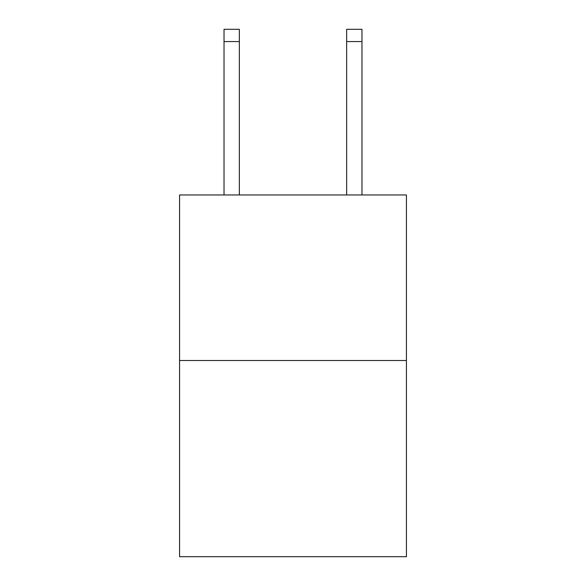 <?xml version="1.0" encoding="UTF-8"?>
<svg xmlns="http://www.w3.org/2000/svg" width="586" height="586" viewBox="0 0 586 586"><rect width="100%" height="100%" fill="white"/><g stroke="black" fill="none" stroke-linecap="round" stroke-linejoin="round"><path stroke-width="0.88" d="M406.428 360.507L406.428 194.962L179.572 194.962L179.572 556.7L406.428 556.7L406.428 360.507L179.572 360.507M239.352 29.3L224.028 29.3L239.352 29.3L224.028 29.3L239.352 29.3L224.028 29.3L239.352 29.3L224.028 29.3L239.352 29.3L224.028 29.3L239.352 29.3L224.028 29.3L239.352 29.3L224.028 29.3L239.352 29.3L224.028 29.3L239.352 29.3L224.028 29.3L239.352 29.3L224.028 29.3L239.352 29.3L224.028 29.3L239.352 29.3L224.028 29.3L239.352 29.3L224.028 29.3L239.352 29.3L224.028 29.3L239.352 29.3L224.028 29.3L239.352 29.3L224.028 29.3L239.352 29.3L224.028 29.3L239.352 29.3L224.028 29.3L239.352 29.3L224.028 29.3L239.352 29.3L224.028 29.3L239.352 29.3L224.028 29.3L239.352 29.3L224.028 29.3L239.352 29.3L239.352 41.562L224.028 41.562L224.028 29.3L239.352 29.3L224.028 29.3M239.352 194.962L239.352 41.562M224.028 194.962L224.028 41.562M361.972 194.962L361.972 29.3L346.648 29.3L346.648 194.962M346.648 41.562L361.972 41.562"/></g></svg>
